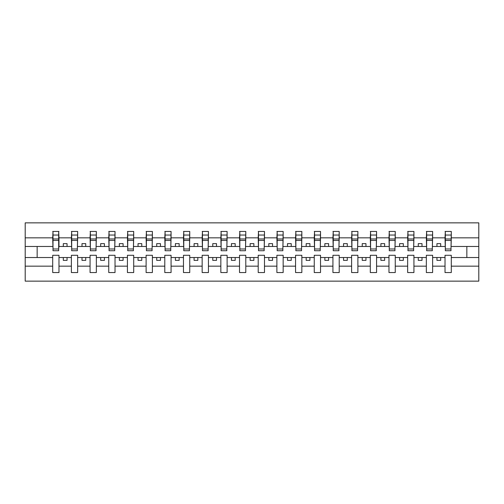 <?xml version="1.0" encoding="UTF-8"?>
<svg xmlns="http://www.w3.org/2000/svg" width="504" height="504" viewBox="0 0 504 504"><rect width="100%" height="100%" fill="white"/><g stroke="black" fill="none" stroke-linecap="round" stroke-linejoin="round"><path stroke-width="0.76" d="M445.026 266.162L432.621 266.162L432.621 255.289L426.34 255.289L426.34 266.162L413.935 266.162L413.935 255.289L407.66 255.289L407.66 266.162L395.256 266.162L395.256 255.289L388.975 255.289L388.975 266.162L376.57 266.162L376.57 255.289L370.295 255.289L370.295 266.162L357.89 266.162L357.89 255.289L351.616 255.289L351.616 266.162L339.211 266.162L339.211 255.289L332.93 255.289L332.93 266.162L320.525 266.162L320.525 255.289L314.25 255.289L314.25 266.162L301.846 266.162L301.846 255.289L295.565 255.289L295.565 266.162L283.16 266.162L283.16 255.289L276.885 255.289L276.885 266.162L264.48 266.162L264.48 255.289L258.206 255.289L258.206 266.162L245.794 266.162L245.794 255.289L239.52 255.289L239.52 266.162L227.115 266.162L227.115 255.289L220.84 255.289L220.84 266.162L208.436 266.162L208.436 255.289L202.154 255.289L202.154 266.162L189.75 266.162L189.75 255.289L183.475 255.289L183.475 266.162L171.07 266.162L171.07 255.289L164.789 255.289L164.789 266.162L152.384 266.162L152.384 255.289L146.11 255.289L146.11 266.162L133.705 266.162L133.705 255.289L127.43 255.289L127.43 266.162L115.025 266.162L115.025 255.289L108.744 255.289L108.744 266.162L96.34 266.162L96.34 255.289L90.065 255.289L90.065 266.162L77.66 266.162L77.66 255.289L71.379 255.289L71.379 266.162L58.974 266.162L58.974 255.289L52.7 255.289L52.7 266.162L25.2 266.162L25.2 281.144L478.8 281.144L478.8 266.162L451.3 266.162L451.3 272.551L445.026 272.551L445.026 257.531L436.949 257.531L436.949 260.373L440.691 260.373L440.691 257.531M451.3 266.162L451.3 255.289L445.026 255.289L445.026 257.531M426.34 266.162L426.34 272.551L432.621 272.551L432.621 266.162M407.66 266.162L407.66 272.551L413.935 272.551L413.935 266.162M388.975 266.162L388.975 272.551L395.256 272.551L395.256 266.162M370.295 266.162L370.295 272.551L376.57 272.551L376.57 266.162M351.616 266.162L351.616 272.551L357.89 272.551L357.89 266.162M332.93 266.162L332.93 272.551L339.211 272.551L339.211 266.162M314.25 266.162L314.25 272.551L320.525 272.551L320.525 266.162M295.565 266.162L295.565 272.551L301.846 272.551L301.846 266.162M276.885 266.162L276.885 272.551L283.16 272.551L283.16 266.162M258.206 266.162L258.206 272.551L264.48 272.551L264.48 266.162M239.52 266.162L239.52 272.551L245.794 272.551L245.794 266.162M220.84 266.162L220.84 272.551L227.115 272.551L227.115 266.162M202.154 266.162L202.154 272.551L208.436 272.551L208.436 266.162M183.475 266.162L183.475 272.551L189.75 272.551L189.75 266.162M164.789 266.162L164.789 272.551L171.07 272.551L171.07 266.162M146.11 266.162L146.11 272.551L152.384 272.551L152.384 266.162M127.43 266.162L127.43 272.551L133.705 272.551L133.705 266.162M108.744 266.162L108.744 272.551L115.025 272.551L115.025 266.162M90.065 266.162L90.065 272.551L96.34 272.551L96.34 266.162M71.379 266.162L71.379 272.551L77.66 272.551L77.66 266.162M445.322 248.989L450.998 248.989L450.998 250.727L445.322 250.727L445.322 231.449L445.026 237.838L432.621 237.838L432.319 248.711M445.322 248.711L445.026 237.838M426.642 248.989L432.319 248.989L432.319 250.727L426.642 250.727L426.642 231.449L426.34 237.838L413.935 237.838L413.639 248.711M426.642 248.711L426.34 237.838M407.956 248.989L413.639 248.989L413.639 250.727L407.956 250.727L407.956 231.449L407.66 237.838L395.256 237.838L394.953 248.711M407.956 248.711L407.66 237.838M389.277 248.989L394.953 248.989L394.953 250.727L389.277 250.727L389.277 231.449L388.975 237.838L376.57 237.838L376.274 248.711M389.277 248.711L388.975 237.838M370.591 248.989L376.274 248.989L376.274 250.727L370.591 250.727L370.591 231.449L370.295 237.838L357.89 237.838L357.588 248.711M370.591 248.711L370.295 237.838M351.912 248.989L357.588 248.989L357.588 250.727L351.912 250.727L351.912 231.449L351.616 237.838L339.211 237.838L338.909 248.711M351.912 248.711L351.616 237.838M333.232 248.989L338.909 248.989L338.909 250.727L333.232 250.727L333.232 231.449L332.93 237.838L320.525 237.838L320.229 248.711M333.232 248.711L332.93 237.838M314.546 248.989L320.229 248.989L320.229 250.727L314.546 250.727L314.546 231.449L314.25 237.838L301.846 237.838L301.543 248.711M314.546 248.711L314.25 237.838M295.867 248.989L301.543 248.989L301.543 250.727L295.867 250.727L295.867 231.449L295.565 237.838L283.16 237.838L282.864 248.711M295.867 248.711L295.565 237.838M277.181 248.989L282.864 248.989L282.864 250.727L277.181 250.727L277.181 231.449L276.885 237.838L264.48 237.838L264.178 248.711M277.181 248.711L276.885 237.838M258.502 248.989L264.178 248.989L264.178 250.727L258.502 250.727L258.502 231.449L258.206 237.838L245.794 237.838L245.498 248.711M258.502 248.711L258.206 237.838M239.822 248.989L245.498 248.989L245.498 250.727L239.822 250.727L239.822 231.449L239.52 237.838L227.115 237.838L226.819 248.711M239.822 248.711L239.52 237.838M221.136 248.989L226.819 248.989L226.819 250.727L221.136 250.727L221.136 231.449L220.84 237.838L208.436 237.838L208.133 248.711M221.136 248.711L220.84 237.838M202.457 248.989L208.133 248.989L208.133 250.727L202.457 250.727L202.457 231.449L202.154 237.838L189.75 237.838L189.454 248.711M202.457 248.711L202.154 237.838M183.771 248.989L189.454 248.989L189.454 250.727L183.771 250.727L183.771 231.449L183.475 237.838L171.07 237.838L170.768 248.711M183.771 248.711L183.475 237.838M165.091 248.989L170.768 248.989L170.768 250.727L165.091 250.727L165.091 231.449L164.789 237.838L152.384 237.838L152.088 248.711M165.091 248.711L164.789 237.838M146.412 248.989L152.088 248.989L152.088 250.727L146.412 250.727L146.412 231.449L146.11 237.838L133.705 237.838L133.409 248.711M146.412 248.711L146.11 237.838M127.726 248.989L133.409 248.989L133.409 250.727L127.726 250.727L127.726 231.449L127.43 237.838L115.025 237.838L114.723 248.711M127.726 248.711L127.43 237.838M109.047 248.989L114.723 248.989L114.723 250.727L109.047 250.727L109.047 231.449L108.744 237.838L96.34 237.838L96.043 248.711M109.047 248.711L108.744 237.838M90.361 248.989L96.043 248.989L96.043 250.727L90.361 250.727L90.361 231.449L90.065 237.838L77.66 237.838L77.358 248.711M90.361 248.711L90.065 237.838M71.681 248.989L77.358 248.989L77.358 250.727L71.681 250.727L71.681 231.449L71.379 237.838L58.974 237.838L58.678 231.449L58.678 250.727L53.002 250.727L53.002 240.421L58.678 240.421M71.681 248.711L71.379 237.838M52.7 266.162L52.7 272.551L58.974 272.551L58.974 266.162M53.002 240.421L53.002 231.449L52.7 237.838L25.2 237.838L25.2 222.856L478.8 222.856L478.8 237.838L451.3 237.838L450.998 248.711M53.002 248.711L52.7 237.838M445.026 231.449L451.3 231.449L451.3 237.838M426.34 231.449L432.621 231.449L432.621 237.838M407.66 231.449L413.935 231.449L413.935 237.838M388.975 231.449L395.256 231.449L395.256 237.838M370.295 231.449L376.57 231.449L376.57 237.838M351.616 231.449L357.89 231.449L357.89 237.838M332.93 231.449L339.211 231.449L339.211 237.838M314.25 231.449L320.525 231.449L320.525 237.838M295.565 231.449L301.846 231.449L301.846 237.838M276.885 231.449L283.16 231.449L283.16 237.838M258.206 231.449L264.48 231.449L264.48 237.838M239.52 231.449L245.794 231.449L245.794 237.838M220.84 231.449L227.115 231.449L227.115 237.838M202.154 231.449L208.436 231.449L208.436 237.838M183.475 231.449L189.75 231.449L189.75 237.838M164.789 231.449L171.07 231.449L171.07 237.838M146.11 231.449L152.384 231.449L152.384 237.838M127.43 231.449L133.705 231.449L133.705 237.838M108.744 231.449L115.025 231.449L115.025 237.838M90.065 231.449L96.34 231.449L96.34 237.838M71.379 231.449L77.66 231.449L77.66 237.838M52.7 231.449L58.974 231.449M436.949 257.531L432.621 257.531M445.026 246.469L440.691 246.469L440.691 243.627L436.949 243.627L436.949 246.469L432.621 246.469M436.949 246.469L440.691 246.469M422.006 260.373L422.006 257.531L418.27 257.531L418.27 260.373L422.006 260.373M418.27 257.531L413.935 257.531M426.34 257.531L422.006 257.531M426.34 246.469L422.006 246.469L422.006 243.627L418.27 243.627L418.27 246.469L413.935 246.469M418.27 246.469L422.006 246.469M403.326 260.373L403.326 257.531L399.59 257.531L399.59 260.373L403.326 260.373M399.59 257.531L395.256 257.531M407.66 257.531L403.326 257.531M407.66 246.469L403.326 246.469L403.326 243.627L399.59 243.627L399.59 246.469L395.256 246.469M399.59 246.469L403.326 246.469M384.64 260.373L384.64 257.531L380.904 257.531L380.904 260.373L384.64 260.373M380.904 257.531L376.57 257.531M388.975 257.531L384.64 257.531M388.975 246.469L384.64 246.469L384.64 243.627L380.904 243.627L380.904 246.469L376.57 246.469M380.904 246.469L384.64 246.469M365.961 260.373L365.961 257.531L362.225 257.531L362.225 260.373L365.961 260.373M362.225 257.531L357.89 257.531M370.295 257.531L365.961 257.531M370.295 246.469L365.961 246.469L365.961 243.627L362.225 243.627L362.225 246.469L357.89 246.469M362.225 246.469L365.961 246.469M347.281 260.373L347.281 257.531L343.539 257.531L343.539 260.373L347.281 260.373M343.539 257.531L339.211 257.531M351.616 257.531L347.281 257.531M351.616 246.469L347.281 246.469L347.281 243.627L343.539 243.627L343.539 246.469L339.211 246.469M343.539 246.469L347.281 246.469M328.595 260.373L328.595 257.531L324.859 257.531L324.859 260.373L328.595 260.373M324.859 257.531L320.525 257.531M332.93 257.531L328.595 257.531M332.93 246.469L328.595 246.469L328.595 243.627L324.859 243.627L324.859 246.469L320.525 246.469M324.859 246.469L328.595 246.469M309.916 260.373L309.916 257.531L306.18 257.531L306.18 260.373L309.916 260.373M306.18 257.531L301.846 257.531M314.25 257.531L309.916 257.531M314.25 246.469L309.916 246.469L309.916 243.627L306.18 243.627L306.18 246.469L301.846 246.469M306.18 246.469L309.916 246.469M291.23 260.373L291.23 257.531L287.494 257.531L287.494 260.373L291.23 260.373M287.494 257.531L283.16 257.531M295.565 257.531L291.23 257.531M295.565 246.469L291.23 246.469L291.23 243.627L287.494 243.627L287.494 246.469L283.16 246.469M287.494 246.469L291.23 246.469M272.551 260.373L272.551 257.531L268.815 257.531L268.815 260.373L272.551 260.373M268.815 257.531L264.48 257.531M276.885 257.531L272.551 257.531M276.885 246.469L272.551 246.469L272.551 243.627L268.815 243.627L268.815 246.469L264.48 246.469M268.815 246.469L272.551 246.469M253.871 260.373L253.871 257.531L250.129 257.531L250.129 260.373L253.871 260.373M250.129 257.531L245.794 257.531M258.206 257.531L253.871 257.531M258.206 246.469L253.871 246.469L253.871 243.627L250.129 243.627L250.129 246.469L245.794 246.469M250.129 246.469L253.871 246.469M235.185 260.373L235.185 257.531L231.449 257.531L231.449 260.373L235.185 260.373M231.449 257.531L227.115 257.531M239.52 257.531L235.185 257.531M239.52 246.469L235.185 246.469L235.185 243.627L231.449 243.627L231.449 246.469L227.115 246.469M231.449 246.469L235.185 246.469M216.506 260.373L216.506 257.531L212.77 257.531L212.77 260.373L216.506 260.373M212.77 257.531L208.436 257.531M220.84 257.531L216.506 257.531M220.84 246.469L216.506 246.469L216.506 243.627L212.77 243.627L212.77 246.469L208.436 246.469M212.77 246.469L216.506 246.469M197.82 260.373L197.82 257.531L194.084 257.531L194.084 260.373L197.82 260.373M194.084 257.531L189.75 257.531M202.154 257.531L197.82 257.531M202.154 246.469L197.82 246.469L197.82 243.627L194.084 243.627L194.084 246.469L189.75 246.469M194.084 246.469L197.82 246.469M179.141 260.373L179.141 257.531L175.405 257.531L175.405 260.373L179.141 260.373M175.405 257.531L171.07 257.531M183.475 257.531L179.141 257.531M183.475 246.469L179.141 246.469L179.141 243.627L175.405 243.627L175.405 246.469L171.07 246.469M175.405 246.469L179.141 246.469M160.461 260.373L160.461 257.531L156.719 257.531L156.719 260.373L160.461 260.373M156.719 257.531L152.384 257.531M164.789 257.531L160.461 257.531M164.789 246.469L160.461 246.469L160.461 243.627L156.719 243.627L156.719 246.469L152.384 246.469M156.719 246.469L160.461 246.469M141.775 260.373L141.775 257.531L138.039 257.531L138.039 260.373L141.775 260.373M138.039 257.531L133.705 257.531M146.11 257.531L141.775 257.531M146.11 246.469L141.775 246.469L141.775 243.627L138.039 243.627L138.039 246.469L133.705 246.469M138.039 246.469L141.775 246.469M123.096 260.373L123.096 257.531L119.36 257.531L119.36 260.373L123.096 260.373M119.36 257.531L115.025 257.531M127.43 257.531L123.096 257.531M127.43 246.469L123.096 246.469L123.096 243.627L119.36 243.627L119.36 246.469L115.025 246.469M119.36 246.469L123.096 246.469M104.41 260.373L104.41 257.531L100.674 257.531L100.674 260.373L104.41 260.373M100.674 257.531L96.34 257.531M108.744 257.531L104.41 257.531M108.744 246.469L104.41 246.469L104.41 243.627L100.674 243.627L100.674 246.469L96.34 246.469M100.674 246.469L104.41 246.469M85.73 260.373L85.73 257.531L81.995 257.531L81.995 260.373L85.73 260.373M81.995 257.531L77.66 257.531M90.065 257.531L85.73 257.531M90.065 246.469L85.73 246.469L85.73 243.627L81.995 243.627L81.995 246.469L77.66 246.469M81.995 246.469L85.73 246.469M67.051 260.373L67.051 257.531L63.309 257.531L63.309 260.373L67.051 260.373M63.309 257.531L58.974 257.531M71.379 257.531L67.051 257.531M71.379 246.469L67.051 246.469L67.051 243.627L63.309 243.627L63.309 246.469L58.974 246.469L58.974 237.838M63.309 246.469L67.051 246.469M58.974 246.469L58.678 248.711M52.7 257.531L25.2 257.531L25.2 237.838M25.2 266.162L25.2 257.531M52.7 246.469L25.2 246.469M478.8 266.162L478.8 237.838M37.157 257.531L37.157 246.469M478.8 246.469L466.843 246.469L466.843 257.531L451.3 257.531M478.8 257.531L466.843 257.531M466.843 246.469L451.3 246.469M53.002 238.965L58.678 238.965M77.66 231.449L77.358 248.989M71.681 240.421L77.358 240.421M71.681 238.965L77.358 238.965M96.34 231.449L96.043 248.989M90.361 240.421L96.043 240.421M90.361 238.965L96.043 238.965M115.025 231.449L114.723 248.989M109.047 240.421L114.723 240.421M109.047 238.965L114.723 238.965M133.705 231.449L133.409 248.989M127.726 240.421L133.409 240.421M127.726 238.965L133.409 238.965M152.384 231.449L152.088 248.989M146.412 240.421L152.088 240.421M146.412 238.965L152.088 238.965M171.07 231.449L170.768 248.989M165.091 240.421L170.768 240.421M165.091 238.965L170.768 238.965M189.75 231.449L189.454 248.989M183.771 240.421L189.454 240.421M183.771 238.965L189.454 238.965M208.436 231.449L208.133 248.989M202.457 240.421L208.133 240.421M202.457 238.965L208.133 238.965M227.115 231.449L226.819 248.989M221.136 240.421L226.819 240.421M221.136 238.965L226.819 238.965M245.794 231.449L245.498 248.989M239.822 240.421L245.498 240.421M239.822 238.965L245.498 238.965M264.48 231.449L264.178 248.989M258.502 240.421L264.178 240.421M258.502 238.965L264.178 238.965M283.16 231.449L282.864 248.989M277.181 240.421L282.864 240.421M277.181 238.965L282.864 238.965M301.846 231.449L301.543 248.989M295.867 240.421L301.543 240.421M295.867 238.965L301.543 238.965M320.525 231.449L320.229 248.989M314.546 240.421L320.229 240.421M314.546 238.965L320.229 238.965M339.211 231.449L338.909 248.989M333.232 240.421L338.909 240.421M333.232 238.965L338.909 238.965M357.89 231.449L357.588 248.989M351.912 240.421L357.588 240.421M351.912 238.965L357.588 238.965M376.57 231.449L376.274 248.989M370.591 240.421L376.274 240.421M370.591 238.965L376.274 238.965M395.256 231.449L394.953 248.989M389.277 240.421L394.953 240.421M389.277 238.965L394.953 238.965M413.935 231.449L413.639 248.989M407.956 240.421L413.639 240.421M407.956 238.965L413.639 238.965M432.621 231.449L432.319 248.989M426.642 240.421L432.319 240.421M426.642 238.965L432.319 238.965M451.3 231.449L450.998 248.989M445.322 240.421L450.998 240.421M445.322 238.965L450.998 238.965M53.002 248.989L58.678 248.989M53.002 235.04L58.678 235.04M71.681 235.04L77.358 235.04M90.361 235.04L96.043 235.04M109.047 235.04L114.723 235.04M127.726 235.04L133.409 235.04M146.412 235.04L152.088 235.04M165.091 235.04L170.768 235.04M183.771 235.04L189.454 235.04M202.457 235.04L208.133 235.04M221.136 235.04L226.819 235.04M239.822 235.04L245.498 235.04M258.502 235.04L264.178 235.04M277.181 235.04L282.864 235.04M295.867 235.04L301.543 235.04M314.546 235.04L320.229 235.04M333.232 235.04L338.909 235.04M351.912 235.04L357.588 235.04M370.591 235.04L376.274 235.04M389.277 235.04L394.953 235.04M407.956 235.04L413.639 235.04M426.642 235.04L432.319 235.04M445.322 235.04L450.998 235.04"/></g></svg>
